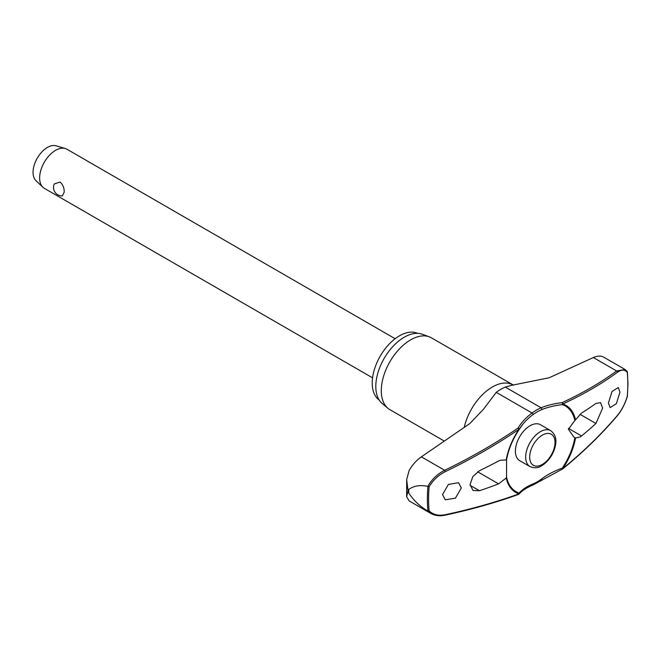 <?xml version="1.0" encoding="UTF-8"?>
<svg xmlns="http://www.w3.org/2000/svg" width="661" height="661" viewBox="0 0 661 661"><rect width="100%" height="100%" fill="white"/><g stroke="black" fill="none" stroke-linecap="round" stroke-linejoin="round"><path stroke-width="0.99" d="M574.847 437.698A49.426 28.53 -60 0 1 562.271 468.128L562.354 469.12A1.132 1.132 0 0 0 562.685 468.93A1.132 0.587 -129.2 0 0 562.817 468.558A50.261 29.018 120 0 0 575.541 437.995L574.012 437.243L568.394 429.237L574.847 420.536L581.564 413.084A494.023 263.499 3.5 0 0 595.933 403.458L600.527 402.656L602.642 408.044L595.933 423.494A494.023 305.407 176.2 0 1 581.564 435.971L580.275 436.913L575.541 437.995M575.541 419.859A50.261 29.018 120 0 0 562.817 403.987A1.132 0.768 -114.9 0 0 562.09 402.648A1.132 0.43 83.3 0 1 562.412 404.177A1.132 0.43 83.3 0 1 562.404 404.235A1.132 0.43 83.3 0 1 562.271 404.631A1.132 0.917 -71.8 0 0 562.817 403.987A492.437 240.505 6.7 0 0 617.49 372.242C621.58 369.367 624.843 369.416 627.264 372.383A140.876 81.336 -60 0 1 627.818 384.107A140.876 81.336 -60 0 1 627.264 396.46L627.165 396.055M518.753 494.288A1.132 0.934 -138.3 0 0 519.042 494.081L519.042 494.081A1.132 0.934 -138.3 0 0 519.133 493.032A49.426 28.53 -60 0 1 506.549 477.126L506.219 478.019L498.601 483.869A494.023 263.499 -176.5 0 1 479.465 490.743L473.028 490.47L470.054 484.596L472.789 476.614L479.465 470.698A494.023 305.407 -3.8 0 0 498.601 460.981L500.228 460.238L506.566 459.949L506.549 477.126M506.549 459.973A49.426 28.53 -60 0 1 506.665 459.321A49.426 28.53 -60 0 1 519.133 429.534L519.141 429.526A1.132 0.76 -149.5 0 0 518.092 428.055A1.132 0.521 55.8 0 1 518.951 429.311A50.261 29.018 120 0 0 506.219 459.882M506.665 459.321C508.59 449.059 512.754 439.127 519.141 429.526A64.249 42.04 172.3 0 1 523.066 423.941A64.249 42.04 172.3 0 1 532.882 414.711A1.132 0.554 -126.7 0 0 532.956 414.323A1.132 0.554 -126.7 0 0 532.039 413.009A65.191 42.651 -7.7 0 0 518.092 428.055A491.313 321.469 172.3 0 1 444.655 470.277C437.557 473.896 431.93 479.266 427.774 486.38C420.214 484.753 413.86 485.785 408.721 489.462A145.28 83.881 120 0 0 408.713 491.247A145.28 83.881 120 0 0 408.721 493.023L408.035 490.916L406.631 496.725L409.134 500.889L430.989 513.539M427.774 486.38L427.956 486.438A141.669 81.79 120 0 0 427.386 499.08A141.669 81.79 120 0 0 427.956 511.069L429.129 510.846A140.876 81.336 -60 0 1 428.584 499.129A140.876 81.336 -60 0 1 429.129 486.769L427.956 486.438M379.141 399.971A38.528 22.243 -60 0 1 372.217 383.008A38.528 22.243 -60 0 1 388.329 345.001A38.528 22.243 -60 0 1 417.603 333.351M444.366 441.118L389.891 409.663A41.486 23.953 -60 0 1 387.924 408.3A41.486 23.953 -60 0 1 381.298 390.676A41.486 23.953 -60 0 1 398.071 350.38A41.486 23.953 -60 0 1 429.212 336.796A41.486 23.953 -60 0 1 431.377 337.804L513.547 385.181M429.212 336.796L422.255 334.235A40.222 23.218 120 0 0 392.072 347.405A40.222 23.218 120 0 0 375.803 386.47A40.222 23.218 120 0 0 382.24 403.557L387.924 408.3M506.219 478.019A50.261 29.018 120 0 0 518.951 493.891A492.437 240.505 -173.3 0 1 445.34 514.704C438.573 516.026 433.17 514.745 429.138 510.846M461.32 487.925L455.454 498.13L445.283 499.815L442.531 494.593L448.406 484.397L458.569 482.712L461.32 487.925M562.412 469.004A1.132 0.587 -129.2 0 0 562.685 468.93C583.25 452.132 601.477 434.376 617.382 415.662A1.132 0.694 -139.7 0 0 617.49 415.315A492.437 322.204 172.3 0 1 562.817 468.558L562.271 468.128A64.249 42.04 -7.7 0 0 541.59 478.952A42.866 24.746 -60 0 1 532.882 483.984A64.249 31.381 6.7 0 0 519.133 493.032A1.132 0.917 108.2 0 1 518.951 493.891A1.132 0.702 70.1 0 1 518.588 494.387A1.132 1.132 0 0 0 519.042 494.081C522.149 490.602 526.66 487.636 532.584 485.191L562.354 469.12M406.631 496.725L406.68 479.481L409.134 470.467C412.357 464.865 416.438 460.32 421.379 456.842L469.921 423.494L483.522 409.184L496.246 392.345A44.617 25.762 120 0 1 505.31 387.106L511.589 385.33L549.093 377.786L593.363 357.543C597.85 355.585 601.568 355.626 604.518 357.667M627.264 396.46C624.843 404.086 621.58 410.365 617.49 415.315M619.968 392.155L616.366 403.656L610.111 407.606L608.417 403.003L612.028 391.502L618.275 387.553L619.968 392.155M529.982 466.592L519.695 460.651A20.747 11.981 -60 0 1 515.398 451.157A20.747 11.981 -60 0 1 524.446 430.286A20.747 11.981 -60 0 1 540.434 424.726L550.72 430.666A20.747 11.981 120 0 0 540.351 431.691A20.747 11.981 120 0 0 525.685 457.098A20.747 11.981 120 0 0 529.982 466.592C534.46 468.36 538.385 468.062 541.764 465.708C547.977 461.791 552.332 455.908 554.827 448.059C556.165 442.647 557.487 436.045 550.72 430.666M395.138 338.721L66.893 149.204A22.581 13.038 120 0 0 65.224 148.494A22.581 13.038 120 0 0 48.484 156.368A22.581 13.038 120 0 0 39.635 177.983A22.581 13.038 120 0 0 42.866 187.228A22.581 13.038 120 0 0 44.312 188.319L372.556 377.828M64.183 192.153L62.415 195.887A8.469 8.469 0 0 1 54.26 183.973L60.035 182.023C62.911 184.584 64.291 187.955 64.183 192.153M65.224 148.494L56.078 145.8A20.317 11.733 120 0 0 41.015 152.881A20.317 11.733 120 0 0 33.05 172.331A20.317 11.733 120 0 0 35.95 180.66L42.866 187.228M532.882 414.711A42.866 24.746 -60 0 1 541.59 409.68A64.249 31.381 -173.3 0 1 562.271 404.631A49.426 28.53 -60 0 1 574.847 420.536M627.165 371.424L627.264 372.383L627.256 371.532L625.05 369.507L616.639 370.978A1.132 0.876 53.8 0 1 617.49 372.242M429.138 486.769C433.17 480.076 438.573 475.028 445.34 471.632A492.437 322.204 -7.7 0 0 518.951 429.311L519.141 429.526A1.132 1.132 0 0 0 519.174 429.468L523.066 423.941M427.956 511.069L431.005 513.523M408.721 493.023C413.86 500.683 420.214 506.673 427.774 510.978M406.672 479.481L408.035 490.916L408.721 489.462M541.59 478.952A1.132 0.554 53.3 0 1 541.789 479.506A1.132 0.554 53.3 0 1 541.665 479.944M593.363 357.543L616.639 370.978A491.313 239.96 -173.3 0 1 562.09 402.648A65.191 31.835 6.7 0 0 541.111 407.779A44.617 25.762 120 0 0 532.039 413.009L496.246 392.345M541.59 409.68A1.132 0.735 -112.3 0 0 541.111 407.779L505.31 387.106M532.882 483.984A1.132 0.735 67.7 0 1 532.584 485.191M464.22 427.452A41.486 23.953 -60 0 1 513.076 384.975M477.63 471.764L498.601 483.869M529.676 457.098A17.921 10.345 120 0 0 542.342 464.41A17.921 10.345 120 0 0 555.017 442.465A17.921 10.345 120 0 0 542.342 435.145A17.921 10.345 120 0 0 529.676 457.098M470.078 485.323L479.465 490.743M579.97 414.282L595.933 423.494M568.443 428.394L581.564 435.971M421.379 456.842L444.655 470.277L445.34 471.632M444.977 515.2A1.132 0.562 -102.1 0 0 445.002 515.2A1.132 0.562 -102.1 0 0 445.01 515.2A1.132 0.562 -102.1 0 0 445.34 514.704M627.388 371.87L627.95 383.793L627.388 396.319M627.388 396.344C624.934 404.127 621.596 410.564 617.382 415.662M430.898 513.465C434.913 515.712 439.615 516.291 445.01 515.192C471.268 509.557 495.791 502.624 518.588 494.387M625.066 369.482L603.89 357.262"/></g></svg>
